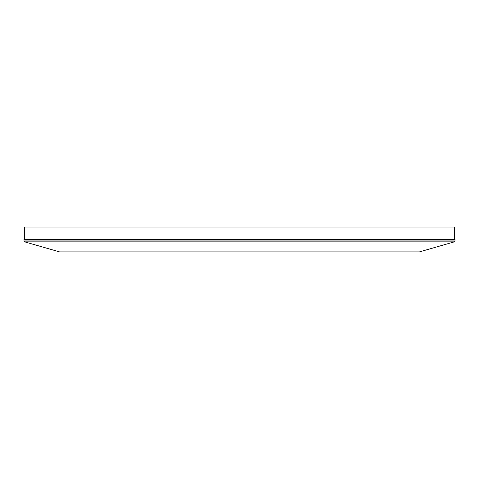 <?xml version="1.0" encoding="UTF-8"?>
<svg xmlns="http://www.w3.org/2000/svg" width="479" height="479" viewBox="0 0 479 479"><rect width="100%" height="100%" fill="white"/><g stroke="black" fill="none" stroke-linecap="round" stroke-linejoin="round"><path stroke-width="0.72" d="M455.002 240.943L455.05 239.5L23.95 239.5L23.998 240.943L455.002 240.943A0.994 0.994 0 0 1 454.278 241.865L24.722 241.865A0.994 0.994 0 0 1 23.998 240.943M24.722 241.865L59.57 251.894L419.43 251.894L454.278 241.865M59.57 251.894A0.994 0.994 0 0 0 59.845 251.936L419.155 251.936A0.994 0.994 0 0 0 419.43 251.894M454.535 239.5L454.535 227.064L24.465 227.064L24.465 239.5"/></g></svg>
